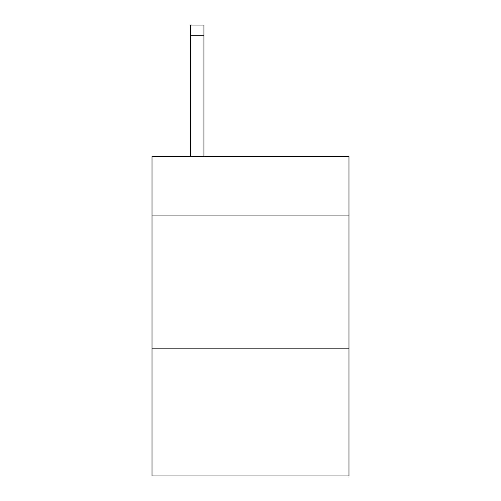 <?xml version="1.0" encoding="UTF-8"?>
<svg xmlns="http://www.w3.org/2000/svg" width="501" height="501" viewBox="0 0 501 501"><rect width="100%" height="100%" fill="white"/><g stroke="black" fill="none" stroke-linecap="round" stroke-linejoin="round"><path stroke-width="0.75" d="M348.984 215.098L348.984 156.537L152.016 156.537L152.016 215.098L348.984 215.098L348.984 475.95L152.016 475.95L152.016 215.098M348.984 348.189L152.016 348.189M203.92 156.537L203.92 35.696L190.612 35.696L190.612 25.05L203.92 25.05L203.92 35.696M190.612 156.537L190.612 35.696M203.92 25.05L190.612 25.05"/></g></svg>

